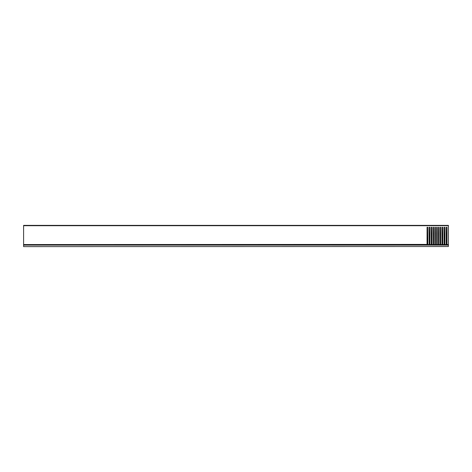 <?xml version="1.0" encoding="UTF-8"?>
<svg xmlns="http://www.w3.org/2000/svg" width="472" height="472" viewBox="0 0 472 472"><rect width="100%" height="100%" fill="white"/><g stroke="black" fill="none" stroke-linecap="round" stroke-linejoin="round"><path stroke-width="0.71" d="M448.4 246.514L23.6 246.62L448.4 246.514L448.4 245.115L23.6 245.115L23.6 246.514M23.6 245.115L448.4 245.115M448.4 225.699L23.6 225.699L23.6 225.38L448.4 225.38L448.4 245.009L23.6 245.009L23.6 244.561L427.101 244.419M23.6 225.699L23.6 244.561M444.181 245.009L444.046 227.292L444.093 244.419M446.305 245.009L444.695 244.744L444.895 227.292L444.046 227.292L444.895 227.292L444.848 244.419M446.37 244.744L446.17 227.292L446.217 244.419M448.4 244.744L446.819 244.744L447.019 227.292L446.17 227.292L447.019 227.292L446.972 244.419M429.313 245.009L427.703 244.744L427.903 227.292L427.054 227.292L427.054 244.337L427.054 227.292L427.903 227.292L427.856 244.419M429.378 244.744L429.178 227.292L429.225 244.419M431.438 245.009L429.827 244.744L430.027 227.292L429.178 227.292L430.027 227.292L429.98 244.419M431.502 244.744L431.302 227.292L431.349 244.419M433.561 245.009L431.951 244.744L432.151 227.292L431.302 227.292L432.151 227.292L432.104 244.419M433.626 244.744L433.426 227.292L433.473 244.419M435.685 245.009L434.075 244.744L434.275 227.292L433.426 227.292L434.275 227.292L434.228 244.419M435.75 244.744L435.55 227.292L435.597 244.419M437.809 245.009L436.199 244.744L436.399 227.292L435.55 227.292L436.399 227.292L436.352 244.419M437.874 244.744L437.674 227.292L437.721 244.419M439.933 245.009L438.323 244.744L438.523 227.292L437.674 227.292L438.523 227.292L438.476 244.419M439.998 244.744L439.798 227.292L439.845 244.419M442.058 245.009L440.447 244.744L440.647 227.292L439.798 227.292L440.647 227.292L440.6 244.419M442.122 244.744L441.922 227.292L441.969 244.419M444.246 244.744L442.571 244.744L442.771 227.292L441.922 227.292L442.771 227.292L442.724 244.419M427.184 244.561L427.189 245.009M444.766 244.561L446.3 244.561M446.89 244.561L448.4 244.561M427.774 244.561L429.308 244.561M429.898 244.561L431.432 244.561M432.022 244.561L433.556 244.561M434.146 244.561L435.68 244.561M436.27 244.561L437.804 244.561M438.394 244.561L439.928 244.561M440.518 244.561L442.052 244.561M442.642 244.561L444.176 244.561M427.254 244.744L23.6 244.744"/></g></svg>
